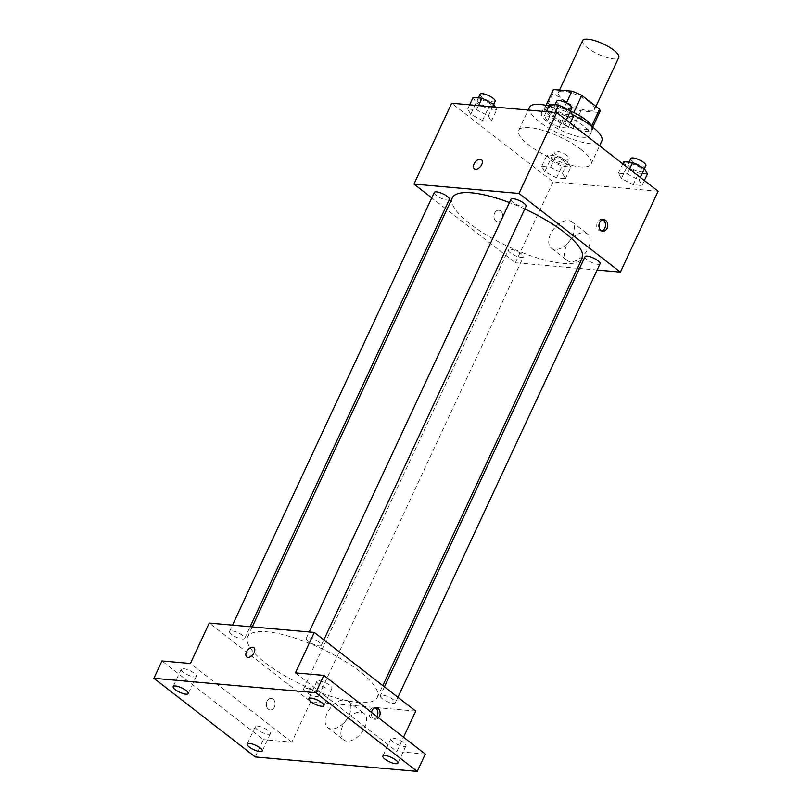 <?xml version="1.0" encoding="UTF-8"?>
<svg xmlns="http://www.w3.org/2000/svg" width="812" height="812" viewBox="0 0 812 812"><rect width="100%" height="100%" fill="white"/><g stroke="black" fill="none" stroke-linecap="round" stroke-linejoin="round"><path stroke-width="0.61" stroke-dasharray="4.06 3.04" d="M582.6 40.6A19.955 5.725 -155 0 0 598.261 54.221A19.955 5.725 -155 0 0 618.774 57.469M589.573 102.19A19.955 5.725 -155 0 0 570.745 92.68A19.955 5.725 -155 0 0 558.351 92.588A19.955 5.725 -155 0 0 574.023 106.21A19.955 5.725 -155 0 0 594.526 109.458A19.955 5.725 -155 0 0 589.573 102.19M546.141 105.337L545.42 106.879A25.761 7.389 -155 0 0 545.014 107.458A25.761 7.389 -155 0 0 545.248 110.178L563.031 123.982A25.761 7.389 -155 0 0 572.886 128.184L591.309 129.819L599.388 112.492L580.966 110.848A25.761 7.389 -155 0 1 571.12 106.646L553.327 92.852A25.761 7.389 -155 0 1 553.094 90.132M599.388 112.492A25.761 7.389 -155 0 0 599.784 111.904M545.42 106.879L563.843 108.514L566.411 103.002M573.79 112.492L591.481 126.52L591.765 125.901M573.688 112.716A25.761 7.389 -155 0 0 563.843 108.514M591.309 129.819A25.761 7.389 -155 0 0 591.704 129.24A25.761 7.389 -155 0 0 591.481 126.52M549.359 105.144A26.613 7.633 25 0 1 551.46 105.235A26.613 7.633 25 0 1 570.511 110.939M592.192 126.672A26.613 7.633 25 0 1 592.476 129.595A26.613 7.633 25 0 1 565.142 125.261A26.613 7.633 25 0 1 544.243 107.103A26.613 7.633 25 0 1 546.669 105.448M548.77 111.011A26.613 7.633 -155 0 0 541.553 112.878A26.613 7.633 -155 0 0 562.442 131.036A26.613 7.633 -155 0 0 589.786 135.371A26.613 7.633 -155 0 0 583.168 125.687A26.613 7.633 -155 0 0 548.77 111.011M572.886 128.184L580.966 110.848M545.248 110.178L553.327 92.852M563.031 123.982L571.12 106.646M572.358 114.634A39.92 11.449 -155 0 0 548.973 105.976M529.495 107.255A39.92 11.449 -155 0 0 560.828 134.498A39.92 11.449 -155 0 0 601.844 140.994M581.148 149.57A39.92 11.449 -155 0 0 543.502 130.549A39.92 11.449 -155 0 0 518.716 130.356A39.92 11.449 -155 0 0 550.059 157.599A39.92 11.449 -155 0 0 591.075 164.095A39.92 11.449 -155 0 0 581.148 149.57M470.706 114.309L467.732 108.97L476.573 109.762L488.388 115.893L491.361 121.232L482.521 120.44L470.706 114.309L467.732 108.97L476.573 109.762L488.388 115.893L491.361 121.232L482.521 120.44L470.706 114.309L476.096 102.759L473.112 97.42M544.74 171.728L541.766 166.389L550.607 167.181L562.422 173.311L565.396 178.65L556.555 177.858L544.74 171.728L541.766 166.389L550.607 167.181L562.422 173.311L565.396 178.65L556.555 177.858L544.74 171.728L550.13 160.177L547.156 154.838L555.997 155.63L567.811 161.761L570.785 167.099L561.945 166.308L550.13 160.177M658.116 191.246L553.094 181.878L451.675 103.215M547.369 121.15L544.395 115.811L553.236 116.593L565.05 122.724L568.024 128.073L559.184 127.281L547.369 121.15L544.395 115.811L553.236 116.593L565.05 122.724L568.024 128.073L559.184 127.281L547.369 121.15L552.749 109.6L549.775 104.261M621.403 178.569L618.429 173.23L627.27 174.022L639.085 180.152L642.059 185.491L633.218 184.7L621.403 178.569L618.429 173.23L627.27 174.022L639.085 180.152L642.059 185.491L633.218 184.7L621.403 178.569L626.793 167.018L623.819 161.679M524.785 208.999A71.588 20.523 -155 0 0 509.439 202.553M452.314 197.844A71.588 20.523 -155 0 0 508.515 246.706A71.588 20.523 -155 0 0 582.062 258.348M577.433 268.275L515.387 262.743L446.844 209.577M445.24 208.339L431.771 197.884M597.135 270.031L579.514 268.467M521.345 253.872A8.313 2.385 -155 0 0 513.499 249.913A8.313 2.385 -155 0 0 508.332 249.873A8.313 2.385 -155 0 0 514.869 255.547A8.313 2.385 -155 0 0 523.405 256.907A8.313 2.385 -155 0 0 521.345 253.872M434.298 192.454A8.313 2.385 -155 0 0 440.825 198.128A8.313 2.385 -155 0 0 449.371 199.478M510.961 199.295A8.313 2.385 -155 0 0 517.488 204.969A8.313 2.385 -155 0 0 526.034 206.319M600.068 263.738A8.313 2.385 25 0 1 594.912 263.707A8.313 2.385 25 0 1 587.066 259.738A8.313 2.385 25 0 1 584.995 256.714M515.387 262.743L553.094 181.878M588.294 248.188A16.687 9.927 -52.2 0 0 587.553 234.029A16.687 9.927 -52.2 0 0 569.476 241.123A16.687 9.927 -52.2 0 0 567.101 260.398A16.687 9.927 -52.2 0 0 588.294 248.188M500.669 211.018A5.826 4.375 95.1 0 0 498.832 210.278A5.826 4.375 95.1 0 0 493.96 215.687A5.826 4.375 95.1 0 0 497.797 221.869A5.826 4.375 95.1 0 0 502.435 217.748A5.826 4.375 95.1 0 0 500.669 211.018A5.826 4.375 95.1 0 0 498.832 210.278A5.826 4.375 95.1 0 0 493.96 215.687A5.826 4.375 95.1 0 0 497.797 221.869A5.826 4.375 95.1 0 0 502.445 217.748A5.826 4.375 95.1 0 0 500.669 211.018M601.722 230.953A5.826 4.375 -84.9 0 1 600.606 231.044A5.826 4.375 -84.9 0 1 598.769 230.293A5.826 4.375 -84.9 0 1 596.993 223.574A5.826 4.375 -84.9 0 1 601.641 219.443A5.826 4.375 -84.9 0 1 602.727 219.737M572.582 235.998A16.687 9.927 -52.2 0 0 571.831 221.828A16.687 9.927 -52.2 0 0 553.764 228.933A16.687 9.927 -52.2 0 0 551.378 248.198A16.687 9.927 -52.2 0 0 572.582 235.998M481.486 159.619L481.496 159.619A5.826 3.461 127.8 0 1 481.76 164.562A5.826 3.461 127.8 0 1 474.36 168.825L474.36 168.815M359.564 671.291A71.588 20.523 -155 0 0 292.046 637.166A71.588 20.523 -155 0 0 247.609 636.831A71.588 20.523 -155 0 0 303.81 685.693A71.588 20.523 -155 0 0 377.357 697.335A71.588 20.523 -155 0 0 359.564 671.291M382.361 698.726A8.313 2.385 25 0 1 380.29 695.701A8.313 2.385 25 0 1 388.836 697.051A8.313 2.385 25 0 1 395.363 702.735A8.313 2.385 25 0 1 390.207 702.695A8.313 2.385 25 0 1 382.361 698.726M242.605 635.441A8.313 2.385 -155 0 0 234.759 631.482A8.313 2.385 -155 0 0 229.593 631.442A8.313 2.385 -155 0 0 236.13 637.115A8.313 2.385 -155 0 0 244.666 638.476A8.313 2.385 -155 0 0 242.605 635.441M319.268 642.282A8.313 2.385 -155 0 0 311.422 638.323A8.313 2.385 -155 0 0 306.256 638.283A8.313 2.385 -155 0 0 312.782 643.957A8.313 2.385 -155 0 0 321.329 645.307A8.313 2.385 -155 0 0 319.268 642.282M316.639 692.869A8.313 2.385 -155 0 0 308.793 688.901A8.313 2.385 -155 0 0 303.627 688.86A8.313 2.385 -155 0 0 310.164 694.544A8.313 2.385 -155 0 0 318.71 695.894A8.313 2.385 -155 0 0 316.639 692.869M415.703 711.099L310.681 701.73L209.263 623.068M425.285 754.074L396.845 751.536L403.534 737.194M255.303 756.957L263.382 739.63L161.964 660.968M310.681 701.73L291.833 742.168L263.382 739.63M364.74 727.613A16.687 9.927 -52.2 0 0 363.989 713.454A16.687 9.927 -52.2 0 0 345.922 720.548A16.687 9.927 -52.2 0 0 343.537 739.813A16.687 9.927 -52.2 0 0 364.74 727.613M291.833 742.168L190.414 663.505M273.065 699.102A5.826 4.375 95.1 0 0 271.228 698.361A5.826 4.375 95.1 0 0 266.356 703.771A5.826 4.375 95.1 0 0 270.193 709.952A5.826 4.375 95.1 0 0 274.842 705.831A5.826 4.375 95.1 0 0 273.065 699.102A5.826 4.375 95.1 0 0 271.238 698.361A5.826 4.375 95.1 0 0 266.366 703.771A5.826 4.375 95.1 0 0 270.203 709.952A5.826 4.375 95.1 0 0 274.842 705.831A5.826 4.375 95.1 0 0 273.076 699.102M295.426 672.874L396.845 751.536M378.524 717.808A5.826 4.375 -84.9 0 1 375.215 719.32A5.826 4.375 -84.9 0 1 373.368 718.579A5.826 4.375 -84.9 0 1 371.49 712.347M377.001 716.62A5.826 4.375 -84.9 0 1 373.002 719.127A5.826 4.375 -84.9 0 1 371.165 718.387A5.826 4.375 -84.9 0 1 369.399 711.657A5.826 4.375 -84.9 0 1 374.038 707.526A5.826 4.375 -84.9 0 1 375.124 707.82M349.018 715.423A16.687 9.927 -52.2 0 0 348.267 701.253A16.687 9.927 -52.2 0 0 330.2 708.358A16.687 9.927 -52.2 0 0 327.815 727.623A16.687 9.927 -52.2 0 0 349.018 715.423M253.892 647.702L253.892 647.702A5.826 3.461 127.8 0 1 254.156 652.645A5.826 3.461 127.8 0 1 246.767 656.908A5.826 3.461 127.8 0 1 246.757 656.908L246.757 656.908M194.068 676.853A8.313 2.385 -155 0 0 196.321 676.274A8.313 2.385 -155 0 0 189.795 670.6A8.313 2.385 -155 0 0 181.249 669.24A8.313 2.385 -155 0 0 185.359 673.645A8.313 2.385 -155 0 0 194.068 676.853M268.102 734.281A8.313 2.385 -155 0 0 270.355 733.693A8.313 2.385 -155 0 0 263.829 728.019A8.313 2.385 -155 0 0 255.283 726.669A8.313 2.385 -155 0 0 259.393 731.064A8.313 2.385 -155 0 0 268.102 734.281M329.713 688.952A8.313 2.385 -155 0 0 331.966 688.373A8.313 2.385 -155 0 0 325.439 682.699A8.313 2.385 -155 0 0 316.893 681.349A8.313 2.385 -155 0 0 321.004 685.744A8.313 2.385 -155 0 0 329.713 688.952M403.747 746.38A8.313 2.385 -155 0 0 406.01 745.792A8.313 2.385 -155 0 0 399.474 740.118A8.313 2.385 -155 0 0 390.927 738.768A8.313 2.385 -155 0 0 395.038 743.163A8.313 2.385 -155 0 0 403.747 746.38M647.448 173.941L638.608 173.149L626.793 167.018M641.104 168.297A8.313 2.385 -155 0 0 633.258 164.328A8.313 2.385 -155 0 0 628.092 164.298A8.313 2.385 -155 0 0 634.619 169.972A8.313 2.385 -155 0 0 643.165 171.322A8.313 2.385 -155 0 0 641.104 168.297M618.429 173.23L622.804 163.851M627.27 174.022L629.564 169.099M639.085 180.152L640.343 177.463M642.059 185.491L644.352 180.569M633.218 184.7L638.608 173.149M630.792 158.513A8.313 2.385 -155 0 0 637.318 164.197A8.313 2.385 -155 0 0 645.865 165.546M564.442 161.456A8.313 2.385 -155 0 0 556.596 157.498A8.313 2.385 -155 0 0 551.429 157.457A8.313 2.385 -155 0 0 557.966 163.131A8.313 2.385 -155 0 0 566.502 164.481A8.313 2.385 -155 0 0 564.442 161.456M541.766 166.389L547.156 154.838M550.607 167.181L555.997 155.63M562.422 173.311L567.811 161.761M565.396 178.65L570.785 167.099M556.555 177.858L561.945 166.308M567.131 155.681A8.313 2.385 -155 0 0 559.285 151.722A8.313 2.385 -155 0 0 554.129 151.682A8.313 2.385 -155 0 0 560.656 157.355A8.313 2.385 -155 0 0 569.202 158.705A8.313 2.385 -155 0 0 567.131 155.681M573.414 116.512L564.573 115.73L552.749 109.6M567.06 110.879A8.313 2.385 -155 0 0 559.224 106.91A8.313 2.385 -155 0 0 554.058 106.869A8.313 2.385 -155 0 0 560.584 112.543A8.313 2.385 -155 0 0 569.131 113.903A8.313 2.385 -155 0 0 567.06 110.879M544.395 115.811L546.324 111.66M553.236 116.593L555.164 112.452M565.05 122.724L566.309 120.034M568.024 128.073L570.318 123.15M559.184 127.281L564.573 115.73M556.748 101.094A8.313 2.385 -155 0 0 563.284 106.768A8.313 2.385 -155 0 0 571.821 108.128M495.32 107.113L496.751 109.681L487.91 108.889L476.096 102.759M490.407 104.037A8.313 2.385 -155 0 0 482.561 100.069A8.313 2.385 -155 0 0 477.395 100.028A8.313 2.385 -155 0 0 483.922 105.712A8.313 2.385 -155 0 0 492.468 107.062A8.313 2.385 -155 0 0 490.407 104.037M467.732 108.97L469.661 104.819M476.573 109.762L478.512 105.611M488.388 115.893L492.6 106.869M491.361 121.232L496.751 109.681M482.521 120.44L487.91 108.889M480.085 94.253A8.313 2.385 -155 0 0 486.621 99.937A8.313 2.385 -155 0 0 495.168 101.287M559.519 90.081L558.351 92.588M595.957 106.392L594.526 109.458M589.786 135.371L592.476 129.595M541.553 112.878L544.243 107.103M545.014 107.458L546.019 105.316M591.704 129.24L592.709 127.088M591.075 164.095L599.581 145.845M518.716 130.356L528.196 110.046M600.606 231.044L602.808 231.237M601.641 219.443L603.844 219.646M551.378 248.198L567.101 260.398M571.831 221.828L587.553 234.029M377.357 697.335L382.828 685.602M247.609 636.831L252.238 626.905M384.421 686.84L380.29 695.701M397.9 697.295L395.363 702.735M244.666 638.476L250.147 626.722M229.593 631.442L232.526 625.149M321.329 645.307L323.866 639.876M306.256 638.283L309.189 631.99M318.71 695.894L523.405 256.907M303.627 688.86L508.332 249.873M373.002 719.127L375.215 719.32M374.038 707.526L376.25 707.729M327.815 727.623L343.537 739.813M348.267 701.253L363.989 713.454M181.249 669.24L173.169 686.576M196.321 676.274L188.242 693.6M316.893 681.349L308.814 698.675M331.966 688.373L323.887 705.699M390.927 738.768L382.848 756.094M406.01 745.792L397.921 763.128M255.283 726.669L247.203 743.995M270.355 733.693L262.276 751.029M643.165 171.322L644.444 168.581M628.092 164.298L629.097 162.146M566.502 164.481L569.202 158.705M551.429 157.457L554.129 151.682M569.131 113.903L570.41 111.163M554.058 106.869L555.063 104.728M492.468 107.062L493.747 104.322M477.395 100.028L478.4 97.887"/><path stroke-width="1.22" d="M595.957 106.392L618.774 57.469A19.955 5.725 -155 0 0 613.811 50.202A19.955 5.725 -155 0 0 594.983 40.691A19.955 5.725 -155 0 0 582.6 40.6L559.519 90.081M546.141 105.337L553.5 89.543A25.761 7.389 -155 0 0 553.094 90.132L546.019 105.316M553.5 89.543L571.922 91.188A25.761 7.389 -155 0 1 581.768 95.39L599.56 109.184A25.761 7.389 -155 0 1 599.784 111.904L592.709 127.088M566.411 103.002L571.922 91.188M591.765 125.901L599.56 109.184M573.79 112.492L581.768 95.39M570.511 110.939A26.613 7.633 25 0 1 592.192 126.672M546.669 105.448A26.613 7.633 25 0 1 549.359 105.144M599.581 145.845L601.844 140.994A39.92 11.449 -155 0 0 591.928 126.469A39.92 11.449 -155 0 0 572.358 114.634M548.973 105.976A39.92 11.449 -155 0 0 529.495 107.255L528.196 110.046M431.771 197.884L413.968 184.08L451.675 103.215L556.697 112.584L658.116 191.246L620.409 272.111L597.135 270.031M413.968 184.08L518.99 193.449L556.697 112.584M481.749 164.562A5.826 3.461 127.8 0 1 474.36 168.815A5.826 3.461 127.8 0 1 475.182 162.095A5.826 3.461 127.8 0 1 481.486 159.619A5.826 3.461 127.8 0 1 481.749 164.562M382.828 685.602L582.062 258.348A71.588 20.523 -155 0 0 564.269 232.293A71.588 20.523 -155 0 0 524.785 208.999M509.439 202.553A71.588 20.523 -155 0 0 452.314 197.844L252.238 626.905M446.844 209.577L445.24 208.339M579.514 268.467L577.433 268.275M518.99 193.449L620.409 272.111M250.147 626.722L449.371 199.478A8.313 2.385 -155 0 0 447.31 196.453A8.313 2.385 -155 0 0 439.465 192.495A8.313 2.385 -155 0 0 434.298 192.454L232.526 625.149M323.866 639.876L526.034 206.319A8.313 2.385 -155 0 0 523.973 203.294A8.313 2.385 -155 0 0 516.127 199.326A8.313 2.385 -155 0 0 510.961 199.295L309.189 631.99M384.421 686.84L584.995 256.714A8.313 2.385 25 0 1 593.542 258.064A8.313 2.385 25 0 1 600.068 263.738L397.9 697.295M600.971 230.496A5.826 4.375 -84.9 0 1 599.195 223.767A5.826 4.375 -84.9 0 1 603.844 219.646A5.826 4.375 -84.9 0 1 607.68 225.827A5.826 4.375 -84.9 0 1 602.808 231.237A5.826 4.375 -84.9 0 1 600.971 230.496M602.727 219.737A5.826 4.375 -84.9 0 1 605.478 225.635A5.826 4.375 -84.9 0 1 601.722 230.953M474.36 168.825A5.826 3.461 127.8 0 1 475.193 162.095A5.826 3.461 127.8 0 1 481.496 159.619M153.884 678.294L315.787 692.737L417.206 771.4L255.303 756.957L153.884 678.294L161.964 660.968L190.414 663.505L209.263 623.068L314.285 632.436L415.703 711.099L403.534 737.194M315.787 692.737L323.866 675.411L425.285 754.074L417.206 771.4M314.285 632.436L295.426 672.874L323.866 675.411M254.156 652.645A5.826 3.461 127.8 0 1 246.757 656.908A5.826 3.461 127.8 0 1 247.589 650.179A5.826 3.461 127.8 0 1 253.892 647.702A5.826 3.461 127.8 0 1 254.156 652.645M371.49 712.347A5.826 4.375 -84.9 0 1 376.25 707.729A5.826 4.375 -84.9 0 1 379.935 711.596A5.826 4.375 -84.9 0 1 378.524 717.808M375.124 707.82A5.826 4.375 -84.9 0 1 377.001 716.62M246.757 656.908A5.826 3.461 127.8 0 1 247.589 650.189A5.826 3.461 127.8 0 1 253.892 647.702M249.457 743.416A8.313 2.385 25 0 1 258.175 746.624A8.313 2.385 25 0 1 262.276 751.029A8.313 2.385 25 0 1 260.023 751.607A8.313 2.385 25 0 1 251.314 748.4A8.313 2.385 25 0 1 247.203 743.995A8.313 2.385 25 0 1 249.457 743.416M385.101 755.515A8.313 2.385 25 0 1 393.82 758.723A8.313 2.385 25 0 1 397.921 763.128A8.313 2.385 25 0 1 395.667 763.706A8.313 2.385 25 0 1 386.959 760.499A8.313 2.385 25 0 1 382.848 756.094A8.313 2.385 25 0 1 385.101 755.515M311.067 698.087A8.313 2.385 25 0 1 319.786 701.304A8.313 2.385 25 0 1 323.887 705.699A8.313 2.385 25 0 1 321.633 706.288A8.313 2.385 25 0 1 312.924 703.07A8.313 2.385 25 0 1 308.814 698.675A8.313 2.385 25 0 1 311.067 698.087M175.422 685.988A8.313 2.385 25 0 1 184.131 689.205A8.313 2.385 25 0 1 188.242 693.6A8.313 2.385 25 0 1 185.989 694.189A8.313 2.385 25 0 1 177.28 690.971A8.313 2.385 25 0 1 173.169 686.576A8.313 2.385 25 0 1 175.422 685.988M622.804 163.851L623.819 161.679L632.66 162.471L644.474 168.602L647.448 173.941L644.352 180.569M629.564 169.099L632.66 162.471M640.343 177.463L644.474 168.602M644.444 168.581L645.865 165.546A8.313 2.385 -155 0 0 643.794 162.522A8.313 2.385 -155 0 0 635.948 158.553A8.313 2.385 -155 0 0 630.792 158.513L629.097 162.146M546.324 111.66L549.775 104.261L558.626 105.042L570.44 111.173L573.414 116.512L570.318 123.15M555.164 112.452L558.626 105.042M566.309 120.034L570.44 111.173M570.41 111.163L571.821 108.128A8.313 2.385 -155 0 0 569.76 105.093A8.313 2.385 -155 0 0 561.914 101.135A8.313 2.385 -155 0 0 556.748 101.094L555.063 104.728M469.661 104.819L473.112 97.42L481.963 98.201L493.777 104.332L495.32 107.113M478.512 105.611L481.963 98.201M492.6 106.869L493.777 104.332M493.747 104.322L495.168 101.287A8.313 2.385 -155 0 0 493.097 98.262A8.313 2.385 -155 0 0 485.251 94.293A8.313 2.385 -155 0 0 480.085 94.253L478.4 97.887"/></g></svg>
